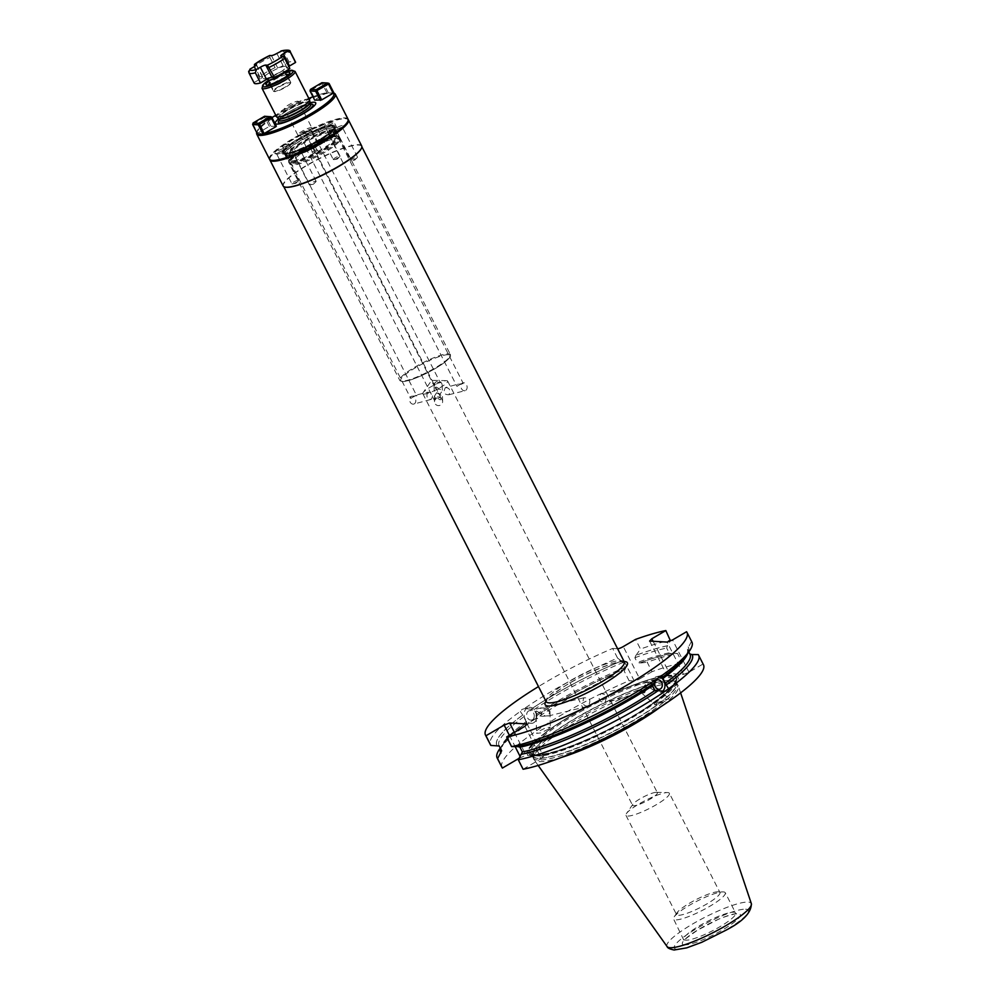 <?xml version="1.0" encoding="UTF-8"?>
<svg xmlns="http://www.w3.org/2000/svg" width="1000" height="1000" viewBox="0 0 1000 1000"><rect width="100%" height="100%" fill="white"/><g stroke="black" fill="none" stroke-linecap="round" stroke-linejoin="round"><path stroke-width="0.75" stroke-dasharray="5 3.75" d="M276.337 126.175L269.337 126.388L257.85 133.1L257.638 134.35M334.062 93.275L326.938 92.737A42.912 7.887 -27 0 0 312.975 96.762M308.812 98.375A42.912 7.887 -27 0 0 275.75 115.225M271.988 117.65A42.912 7.887 -27 0 0 257.288 130.963A42.912 7.887 -27 0 0 257.762 133.188M326.938 92.737L322.062 83.688L310.575 90.4L315.238 99.537L326.712 92.825M310.262 102.75A22.65 4.162 -27 0 0 278.438 118.975M309.45 99.65A18.55 3.413 -27 0 0 308.225 99.125A18.55 3.413 -27 0 0 288.875 106.35A18.55 3.413 -27 0 0 276.388 116.487M285.375 72.825A13.338 2.45 -27 0 0 268.85 81.25M286.288 74.6A11.013 2.025 -27 0 0 269.75 83.025M268.738 84.85A11.013 2.025 -27 0 0 268.85 84.95A11.013 2.025 -27 0 0 269.425 85.1A11.013 2.025 153 0 0 269.525 85.1L267.038 85.05M288.35 74.85A11.013 2.025 153 0 1 288.375 75.013A11.013 2.025 153 0 1 288.1 75.638A11.013 2.025 153 0 1 279.438 81.587A11.013 2.025 153 0 1 269.525 85.1M290.525 83.287A9.275 1.713 153 0 1 283.525 88.413A9.275 1.713 153 0 1 274.613 91.625A9.275 1.713 153 0 1 274.288 91.562A9.275 1.713 153 0 1 274 91.363A9.275 1.713 153 0 1 280.238 86.287A9.275 1.713 153 0 1 289.913 82.675A9.275 1.713 153 0 1 290.525 82.938A9.275 1.713 153 0 1 290.525 83.287L290.738 82.688A9.738 1.787 153 0 0 290.738 82.312A9.738 1.787 153 0 0 290.087 82.037A9.738 1.787 -27 0 0 279.925 85.838A9.738 1.787 -27 0 0 273.375 91.163L270.812 86.15A9.738 1.787 -27 0 1 277.375 80.812A9.738 1.787 -27 0 1 287.525 77.025A9.738 1.787 153 0 1 288.175 77.3A9.738 1.787 153 0 1 288.212 77.5A9.738 1.787 153 0 1 281.163 82.875A9.738 1.787 153 0 1 271.462 86.425A9.738 1.787 -27 0 1 270.963 86.287L268.85 84.95M273.375 91.163A9.738 1.787 -27 0 0 273.675 91.388A9.738 1.787 -27 0 0 274.025 91.438A9.738 1.787 153 0 0 283.375 88.075A9.738 1.787 153 0 0 290.738 82.688M254.137 83.05A23.2 4.263 153 0 1 254.05 82.587L260.113 79.05A4.638 0.85 -27 0 0 262.625 76.85A4.638 0.85 -27 0 0 262.325 76.712L259.775 76.575A23.2 4.263 -27 0 1 275.075 67.625L277.625 67.775A4.638 0.85 -27 0 0 283.062 65.625L289.113 62.088A23.2 4.263 153 0 1 295.475 61.988M289.85 68.463L287.3 68.325A4.638 0.85 -27 0 1 286.988 68.188L280.775 56M288.812 66.425A4.638 0.85 -27 0 0 286.988 68.188M248.65 71.213L254.05 82.587M269.75 55.487L269.9 57.462A23.2 4.263 -27 0 0 254.6 66.413L259.775 76.575M269.9 57.462L275.075 67.625M282.087 50.775L283.938 51.925L289.113 62.088M270.688 125.85L266.038 116.713L271.675 117.025M257.288 130.963L256.762 132.463A44.075 8.113 -27 0 1 290.05 108.125A44.075 8.113 -27 0 1 332.375 92.912A44.075 8.113 153 0 1 333.913 93.162A44.075 8.113 153 0 1 334.012 93.188M348.025 119.138A44.075 8.113 153 0 0 345.1 117.9A44.075 8.113 -27 0 0 299.15 135.05A44.075 8.113 -27 0 0 269.488 159.15M347.812 121.45A43.6 8.025 -27 0 0 346.45 118.775A43.6 8.025 -27 0 0 344.925 118.525A43.6 8.025 -27 0 0 303.05 133.575A43.6 8.025 -27 0 0 270.113 157.662A43.6 8.025 -27 0 0 271.475 160.338M270.113 157.662L269.913 158.262A44.075 8.113 -27 0 1 303.2 133.925A44.075 8.113 -27 0 1 345.513 118.713A44.075 8.113 153 0 1 347.05 118.95A44.075 8.113 153 0 1 348.175 119.575M269.913 158.262A44.075 8.113 -27 0 0 269.762 159.525M361.688 145.95A44.075 8.113 153 0 0 358.762 144.713A44.075 8.113 -27 0 0 312.812 161.863A44.075 8.113 -27 0 0 283.15 185.975M283.738 186.6L283.463 186.062A43.837 8.062 -27 0 1 312.962 162.087A43.837 8.062 -27 0 1 358.675 145.025A43.837 8.062 153 0 1 361.587 146.263A43.837 8.062 153 0 1 361.625 147.812M283.463 186.062A43.837 8.062 -27 0 0 284.688 187.013M499.525 749.163A113.075 20.8 153 0 1 527.2 724.463L530.975 721.825A113.075 20.8 153 0 1 624.3 671.275L625.35 668.637A107.562 19.788 -27 0 0 535.612 716.388L536.5 714.338L534.1 709.538L524.45 708.487A113.075 20.8 -27 0 1 617.575 658.088L612.65 648.438A113.075 20.8 -27 0 0 538.488 686.575M612.65 648.438L617.6 648.713M523.112 769.25L541.337 758.587L524.888 726.287M517.725 746.625L518.9 746.388M541.337 758.587L543.55 756.263L527.1 723.962M649.613 641.087L666.075 673.388L683.562 674.388L689 672.237L703.012 664.038A113.075 20.8 153 0 1 703.45 664.725M666.075 673.388L668.288 671.05L682.3 662.862L677.475 653.413A113.075 20.8 153 0 0 647.2 662.237L652.025 671.688A113.075 20.8 153 0 1 682.3 662.862M652.025 671.688L639.725 678.888L623.275 646.587M501.962 767.387A113.075 20.8 153 0 1 629.113 680.738L634.288 681.025A4.638 0.85 -27 0 0 639.725 678.888M519.237 758.213L526.062 755.263L528.15 755.387A84.537 15.55 -27 0 1 543.875 733.838A84.537 15.55 -27 0 1 651.675 678.913A84.537 15.55 -27 0 1 654.1 703.725A84.537 15.55 -27 0 1 541.45 756.137L528.15 755.387M543.55 756.263L541.45 756.137M656.825 703.037L668.8 698.525L667.175 700.55L655.2 705.075L656.825 703.037M548.587 729.062L540.9 732.887L536.512 733.363L538.237 731.55L545.925 727.725L550.312 727.25L548.587 729.062M667.45 645.763L667.362 645.825A107.45 19.762 -27 0 0 635.925 655.337L636.038 655.263A107.562 19.788 153 0 1 667.45 645.763L670.763 640.212A113.075 20.8 -27 0 0 640.487 649.05L635.562 639.4M691.912 642.075A113.075 20.8 -27 0 0 691.475 641.4L686.562 631.737M703.012 664.038L698.2 654.587M500.575 748.7A107.562 19.788 -27 0 1 502.9 744.3A107.562 19.788 -27 0 1 526.663 722.663L527.2 724.463L532.375 723.238A8.113 6.325 76.5 0 1 524.675 717.987A8.113 6.325 76.5 0 1 526.862 708.238A8.113 6.325 -103.5 0 1 528.587 707.45L522.062 709.388L520.3 711.413A113.075 20.8 -27 0 0 490.425 744.737M629.113 680.738L624.3 671.275M653.112 641.287L668.288 671.05M667.362 645.825L666.688 648.062L669.125 652.837L670.763 653.625C662.138 655.4 651.688 658.575 639.4 663.138L647.2 662.237M677.475 653.413L671.237 653.438A107.45 19.762 153 0 0 639.8 662.95L637.312 662.562A105.825 19.462 153 0 1 669.125 652.837M683.562 674.388L667.1 642.087M689 672.237L672.55 639.938M691.475 641.4L687.412 649.237L689.837 654.013M671.338 653.388A107.562 19.788 -27 0 0 639.925 662.887M530.975 721.825L535.612 716.388M526.663 722.663L522.8 715.062A107.45 19.762 -27 0 0 497.1 745.387M625.35 668.637L625.525 668.612C592.775 682.438 562.888 698.325 535.887 716.275L535.675 716.375A107.45 19.762 153 0 1 625.4 668.637L622.987 662.487L621.512 661.025A107.45 19.762 -27 0 0 531.85 708.725M526.5 721.35A105.825 19.462 153 0 0 501.45 750.438L501.438 747.9L503.537 743.85C507.413 738.263 515.212 731.162 526.925 722.562L526.725 722.638A107.45 19.762 153 0 0 500.625 748.812M635.925 655.337L634.875 657.788L637.312 662.562M688.175 646.95A107.562 19.788 153 0 1 686.162 655.713M497 745.45A107.562 19.788 153 0 1 522.737 715.075L522.8 715.062M531.775 708.737A107.562 19.788 153 0 1 621.462 661.012L621.512 661.025M636.038 655.263L640.487 649.05M520.3 711.413L522.737 715.075M617.575 658.088L621.462 661.012M665.212 691.3L660.425 692.45A8.113 6.325 76.5 0 1 652.725 687.2A8.113 6.325 76.5 0 1 654.9 677.45A8.113 6.325 -103.5 0 1 656.625 676.675A8.113 6.325 -103.5 0 1 659.175 676.712M662.212 691.625A8.113 6.325 -103.5 0 1 662.15 691.675A8.113 6.325 76.5 0 1 660.425 692.45M644.975 692.525L641.975 692.763L641.575 689.112L645.462 684.737L654.1 690.55L655.312 690.05C658.288 689.225 651.562 682.288 649.15 682.15C648.188 682.113 647.35 684.562 646.65 689.488L643.975 692.987L605.112 702.113C607.188 696.612 605.763 693.812 600.837 693.725C597.65 699.5 599.075 702.3 605.112 702.113M657.412 679.9L600.837 693.725M423.762 394.087A13.913 2.562 -27 0 0 438.275 388.675A13.913 2.562 -27 0 0 447.638 381.062A13.913 2.562 -27 0 0 446.712 380.662A13.913 2.562 -27 0 0 446.587 380.662A13.913 2.562 -27 0 0 434.075 385.1A13.913 2.562 -27 0 0 423.137 392.612A13.913 2.562 -27 0 0 422.837 393.7A13.913 2.562 -27 0 0 423.762 394.087M656.462 792.325A13.913 2.562 153 0 1 657.387 792.725A13.913 2.562 153 0 1 648.025 800.337A13.913 2.562 153 0 1 633.513 805.75A13.913 2.562 153 0 1 632.587 805.362A13.913 2.562 153 0 1 632.888 804.275A13.913 2.562 153 0 1 643.825 796.762A13.913 2.562 153 0 1 656.338 792.325A13.913 2.562 153 0 1 656.462 792.325M436.613 392.738L442.475 396.087L440.238 399.85L434.363 396.312L436.613 392.738M445.387 387.6C449.475 387.713 450.688 390.075 449.012 394.712C444.1 394.825 442.887 392.463 445.387 387.6L458.3 384.062M449.012 394.712L465.025 390.7A4.062 3.062 75.4 0 0 465.812 390.325A4.062 3.062 -104.6 0 0 466.788 385.45A4.062 3.062 -104.6 0 0 462.975 382.85L335.138 131.95A3.475 0.637 153 0 1 333.25 133.6A3.475 0.637 153 0 1 328.938 135.113A3.475 0.637 153 0 1 330.825 133.463A3.475 0.637 153 0 1 335.138 131.95M461.825 383.312C464.387 383.562 463.275 383.8 458.5 384.025L457.388 384.475L456.95 386.35L462.488 382.975M458.5 384.025L457.388 384.475M465.025 390.7A4.062 3.062 75.4 0 1 461.225 388.088A4.062 3.062 75.4 0 1 462.188 383.212A4.062 3.062 -104.6 0 1 462.975 382.85M309.975 132.275A3.475 0.637 153 0 1 305.663 133.787A3.475 0.637 153 0 1 307.55 132.137A3.475 0.637 153 0 1 311.863 130.625A3.475 0.637 153 0 1 309.975 132.275M287.1 145.65A3.475 0.637 153 0 1 282.787 147.162A3.475 0.637 153 0 1 284.675 145.512A3.475 0.637 153 0 1 288.988 144A3.475 0.637 153 0 1 287.1 145.65M310.375 146.975A3.475 0.637 153 0 1 306.062 148.488A3.475 0.637 153 0 1 307.962 146.838A3.475 0.637 153 0 1 312.262 145.325A3.475 0.637 153 0 1 310.375 146.975M435.225 382.7C433.25 386.425 433.625 386.625 436.35 383.275L440.3 382.688L436.312 381.863L434.1 385.85L305.663 133.787M434.062 385.412A4.062 3.975 178.4 0 1 436.312 381.75A4.062 3.975 -1.6 0 1 442.175 385.188A4.062 3.975 -1.6 0 1 439.938 388.85A4.062 3.975 178.4 0 1 434.062 385.412L434.212 390.863L440.075 394.2L442.325 390.637L436.45 387.1L434.212 390.863M588.175 706.188C583.25 706.1 581.825 703.3 583.9 697.8C589.938 697.613 591.362 700.413 588.175 706.188L547.275 716.237L549.888 712.75C547.062 708.675 543.787 707.212 540.075 708.375C545.288 707.837 540.237 717.613 537.975 718.25L537.15 718.675L536.175 716.587L536.4 710.962L545.212 716.025L548.312 715.775M583.9 697.8L529.362 710.688A4.787 3.738 -103.5 0 1 533.9 713.787A4.787 3.738 -103.5 0 1 532.612 719.538A4.787 3.738 76.5 0 1 531.6 720L537.15 718.675M427.675 392.238C426 396.863 427.212 399.237 431.3 399.338C433.8 394.487 432.587 392.125 427.675 392.238L416.337 395.025L288.988 144M413.713 404.1A4.062 3.062 75.4 0 0 414.5 403.725A4.062 3.062 -104.6 0 0 415.462 398.85A4.062 3.062 -104.6 0 0 411.662 396.25A4.062 3.062 -104.6 0 0 410.875 396.625A4.062 3.062 75.4 0 0 409.9 401.488A4.062 3.062 75.4 0 0 413.713 404.1L431.3 399.338M415.675 395.363C418.237 395.613 417.137 395.85 412.35 396.075L411.238 396.525L410.8 398.4L416.337 395.025M412.35 396.075L411.238 396.525M529.362 710.688A4.787 3.738 -103.5 0 0 528.337 711.15A4.787 3.738 76.5 0 0 527.05 716.9A4.787 3.738 76.5 0 0 531.6 720M549.888 712.75A6.963 4.162 -1.2 0 0 550 711.963A6.963 4.162 -1.2 0 0 540.075 708.375M545.212 716.025A6.963 4.162 178.8 0 1 536.087 712.25A6.963 4.162 178.8 0 1 536.4 710.962M532.375 723.238A8.113 6.325 76.5 0 0 534.1 722.463A8.113 6.325 -103.5 0 0 536.287 712.712A8.113 6.325 -103.5 0 0 528.587 707.45M669.375 793.263A24.35 4.475 -27 0 1 652.987 806.575A24.35 4.475 -27 0 1 627.6 816.062A24.35 4.475 153 0 1 625.975 815.375A24.35 4.475 153 0 1 626.487 813.487A24.35 4.475 153 0 1 645.65 800.325A24.35 4.475 153 0 1 667.55 792.562A24.35 4.475 153 0 1 667.763 792.575A24.35 4.475 -27 0 1 669.375 793.263L719.938 892.487A24.35 4.475 -27 0 0 718.312 891.787A24.35 4.475 153 0 0 718.1 891.787L723.088 891.888A28.988 5.337 153 0 1 723.337 891.9A28.988 5.337 -27 0 1 725.263 892.725L735.612 913.037A28.988 5.337 -27 0 0 733.688 912.212A28.988 5.337 153 0 0 703.462 923.5A28.988 5.337 153 0 0 683.95 939.362A28.988 5.337 153 0 0 685.875 940.175A28.988 5.337 -27 0 0 716.1 928.888A28.988 5.337 -27 0 0 735.612 913.037L736.363 914.013C737.425 912.85 722.2 917.212 717.25 919.887L697.763 930.05C687.138 937.438 682.588 941.025 684.137 940.825L673.6 919.05A28.988 5.337 153 0 1 674.212 916.8A28.988 5.337 153 0 1 697.013 901.137A28.988 5.337 153 0 1 723.088 891.888M625.975 815.375L676.538 914.6A24.35 4.475 153 0 0 678.15 915.288A24.35 4.475 -27 0 0 703.55 905.8A24.35 4.475 -27 0 0 719.938 892.487M676.538 914.6A24.35 4.475 153 0 1 677.05 912.7A24.35 4.475 153 0 1 696.2 899.55A24.35 4.475 153 0 1 718.1 891.787M725.263 892.725A28.988 5.337 -27 0 1 705.75 908.575A28.988 5.337 -27 0 1 675.525 919.862A28.988 5.337 153 0 1 673.6 919.05M561.112 757.537A81 14.9 153 0 1 539.212 761.625A81 14.9 153 0 1 534.05 759.675A81 14.9 153 0 1 533.837 759.325A81 14.9 153 0 1 588.35 715.025A81 14.9 153 0 1 672.825 683.487A81 14.9 153 0 1 678.2 685.775A81 14.9 153 0 1 678.35 686.15A81 14.9 153 0 1 660.725 706.787M533.013 757.7A81 14.9 153 0 0 538.387 760A81 14.9 -27 0 0 622.863 728.462A81 14.9 -27 0 0 677.362 684.15A81 14.9 -27 0 0 676.938 683.538A81 14.9 -27 0 0 671.988 681.862A81 14.9 153 0 0 589.288 712.438A81 14.9 153 0 0 532.762 756.988A81 14.9 153 0 0 533.013 757.7L533.837 759.325M514.412 732.412L526.062 755.263M509.387 735.35L515.125 746.612M520.2 756.6L520.625 757.412M435.625 397.4C433.65 401.138 434.025 401.325 436.75 397.975L440.7 397.4L436.712 396.562L434.5 400.55L306.062 148.488M434.513 401.763A4.062 3.975 178.4 0 1 436.75 398.1A4.062 3.975 -1.6 0 1 442.625 401.538A4.062 3.975 -1.6 0 1 440.375 405.2A4.062 3.975 178.4 0 1 434.513 401.763L434.363 396.312M646.65 689.488A6.963 2.062 131.6 0 0 650.375 682.2A6.963 2.062 131.6 0 0 649.15 682.15M641.975 692.763A6.963 2.062 -48.4 0 1 641.15 692.613A6.963 2.062 -48.4 0 1 641.012 691.15A6.963 2.062 -48.4 0 1 645.462 684.737M328.413 92.963L323.413 83.15L329.062 83.475M323.413 83.15L322.062 83.688M252.662 123.737L257.85 133.1M269.337 126.388L264.675 117.25L266.038 116.713M253.2 123.95L264.675 117.25M333.263 159.575A3.825 0.7 -27 0 1 337.962 156.475A3.825 0.7 153 0 1 340.075 156.1A3.825 0.7 153 0 1 339.762 156.662A3.825 0.7 153 0 1 335.375 159.188A3.825 0.7 -27 0 1 333.913 159.65A3.825 0.7 -27 0 1 333.263 159.575L318.15 129.913A3.825 0.7 -27 0 0 318.263 130A3.825 0.7 -27 0 0 320.262 129.537A3.825 0.7 153 0 0 324.963 126.587L325.588 124.787A5.213 0.963 -27 0 0 322.7 125.1A5.213 0.963 -27 0 0 317.812 127.688A5.213 0.963 -27 0 0 316.45 129.438A5.213 0.963 -27 0 0 318.663 129A30.312 5.575 153 0 1 319.713 128.588A5.213 0.963 -27 0 0 325.588 124.787M333.913 159.65L337.3 159.05L339.762 156.662M340.075 156.1L324.963 126.438A3.825 0.7 153 0 0 322.85 126.812A3.825 0.7 -27 0 0 318.15 129.913M319.175 128.812A5.213 0.963 -27 0 0 319.713 128.588A30.312 5.575 153 0 1 330.838 125.2A30.312 5.575 153 0 1 333.963 124.938A30.312 5.575 153 0 1 334.3 129.412A30.312 5.575 153 0 1 333.875 129.863A5.213 0.963 -27 0 0 333.9 130.438A5.213 0.963 -27 0 0 338.137 129.137A5.213 0.963 -27 0 0 342.7 126.237A5.213 0.963 -27 0 0 343.025 125.787A5.213 0.963 -27 0 0 339.762 126.25A5.213 0.963 -27 0 0 334.3 129.412A5.213 0.963 -27 0 0 334.05 129.65A5.213 0.963 -27 0 0 333.875 129.863A30.312 5.575 153 0 1 299.262 150.113A30.312 5.575 153 0 1 298.212 150.525A5.213 0.963 -27 0 0 293.663 153.025A5.213 0.963 -27 0 0 292.512 154.637A5.213 0.963 -27 0 0 295.238 154A5.213 0.963 -27 0 0 301.637 149.987A5.213 0.963 -27 0 0 299.262 150.113A5.213 0.963 -27 0 0 298.75 150.3A5.213 0.963 -27 0 0 298.212 150.525A30.312 5.575 153 0 1 283.962 154.175A30.312 5.575 153 0 1 283.625 149.688A30.312 5.575 153 0 1 284.062 149.238A5.213 0.963 -27 0 0 284.2 148.988A5.213 0.963 -27 0 0 280.663 149.575A5.213 0.963 -27 0 0 275.225 152.863A5.213 0.963 -27 0 0 275.062 153.65A5.213 0.963 -27 0 0 279.025 152.487A5.213 0.963 -27 0 0 283.625 149.688A5.213 0.963 -27 0 0 283.875 149.45A5.213 0.963 -27 0 0 284.062 149.238A30.312 5.575 153 0 1 284.488 148.812A30.312 5.575 153 0 1 318.663 129A5.213 0.963 -27 0 0 319.175 128.812M333.062 125.463A29.225 5.375 -27 0 0 301.225 137.587A29.225 5.375 -27 0 0 283.337 153.262A29.225 5.375 -27 0 0 284.862 153.65A29.225 5.375 -27 0 0 313.962 143.012A29.225 5.375 -27 0 0 335.112 126.888A29.225 5.375 -27 0 0 333.062 125.463M286.6 155.338A28.413 5.225 -27 0 0 316.225 144.275A28.413 5.225 -27 0 0 335.337 128.737A28.413 5.225 -27 0 0 333.462 127.938A28.413 5.225 -27 0 0 303.825 139A28.413 5.225 -27 0 0 284.713 154.537A28.413 5.225 -27 0 0 286.6 155.338M286.575 155.287A28.413 5.225 -27 0 0 316.2 144.225A28.413 5.225 -27 0 0 335.312 128.688A28.413 5.225 -27 0 0 335.163 128.475A28.413 5.225 -27 0 0 333.425 127.888A28.413 5.225 -27 0 0 304.425 138.613A28.413 5.225 -27 0 0 284.6 154.238A28.413 5.225 -27 0 0 284.688 154.488A28.413 5.225 -27 0 0 286.575 155.287M301.025 151.788A3.825 0.7 -27 0 1 296.325 154.725A3.825 0.7 153 0 1 294.325 155.2A3.825 0.7 153 0 1 294.2 155.113A3.825 0.7 153 0 1 298.9 152.012A3.825 0.7 -27 0 1 301.025 151.637A3.825 0.7 -27 0 1 301.025 151.788L301.637 149.987M313.337 184.25L309.962 184.838A3.825 0.7 153 0 0 311.438 184.387A3.825 0.7 -27 0 0 315.812 181.863A3.825 0.7 -27 0 0 316.137 181.287A3.825 0.7 -27 0 0 314.012 181.675A3.825 0.7 153 0 0 309.312 184.762L294.2 155.113M309.962 184.838A3.825 0.7 153 0 1 309.312 184.762M313.35 184.237L315.812 181.863M342.413 127.575A3.825 0.7 -27 0 1 342.175 127.912A3.825 0.7 153 0 1 338.825 130.037A3.825 0.7 153 0 1 335.712 130.988A3.825 0.7 153 0 1 335.588 130.9A3.825 0.7 153 0 1 335.825 130.425A3.825 0.7 -27 0 1 339.5 128.15A3.825 0.7 -27 0 1 342.413 127.425A3.825 0.7 -27 0 1 342.413 127.575L343.025 125.787M357.2 157.662A3.825 0.7 153 0 1 351.35 160.637L354.725 160.05L357.2 157.662A3.825 0.7 153 0 0 357.287 157.575A3.825 0.7 -27 0 0 357.525 157.088A3.825 0.7 -27 0 0 354.613 157.8A3.825 0.7 -27 0 0 350.938 160.075A3.825 0.7 153 0 0 350.7 160.562L335.588 130.9M351.35 160.637A3.825 0.7 153 0 1 350.7 160.562M291.875 183.775A3.825 0.7 -27 0 0 292.525 183.85A3.825 0.7 -27 0 0 298.375 180.863A3.825 0.7 -27 0 0 298.45 180.787A3.825 0.7 153 0 0 298.688 180.3A3.825 0.7 153 0 0 295.788 181.012A3.825 0.7 153 0 0 292.113 183.287A3.825 0.7 -27 0 0 291.875 183.775L276.762 154.113A3.825 0.7 -27 0 1 277 153.625A3.825 0.7 153 0 1 280.675 151.35A3.825 0.7 153 0 1 283.575 150.638A3.825 0.7 153 0 1 283.575 150.787A3.825 0.7 153 0 1 283.337 151.125A3.825 0.7 -27 0 1 279.988 153.25A3.825 0.7 -27 0 1 276.875 154.2L275.062 153.65M295.912 183.25L298.375 180.863M300.387 134.887A5.8 1.062 -27 0 0 300.988 134.838A5.8 1.062 -27 0 0 309.85 130.325A5.8 1.062 -27 0 0 310.325 129.462A5.8 1.062 -27 0 0 309.95 129.3A5.8 1.062 -27 0 0 303.9 131.55A5.8 1.062 -27 0 0 300 134.725A5.8 1.062 -27 0 0 300.387 134.887M307.375 149.2A5.8 1.062 -27 0 1 311.275 146.037A5.8 1.062 -27 0 1 317.325 143.775A5.8 1.062 153 0 1 317.712 143.938A5.8 1.062 153 0 1 317.225 144.8A5.8 1.062 153 0 1 308.363 149.325A5.8 1.062 153 0 1 307.762 149.375A5.8 1.062 -27 0 1 307.375 149.2L300 134.725M311.85 127.85A7.887 1.45 153 0 0 311.325 127.625A7.887 1.45 -27 0 0 303.1 130.7A7.887 1.45 -27 0 0 297.8 135.013A7.887 1.45 -27 0 0 298.325 135.238A7.887 1.45 153 0 0 299.137 135.162A7.887 1.45 153 0 0 311.188 129.025A7.887 1.45 153 0 0 311.85 127.85L298.4 101.438A7.887 1.45 -27 0 0 297.875 101.213A7.887 1.45 -27 0 0 289.65 104.288A7.887 1.45 -27 0 0 284.337 108.6A7.887 1.45 -27 0 0 284.862 108.825A7.887 1.45 -27 0 0 293.087 105.75A7.887 1.45 -27 0 0 298.4 101.438M315.025 146.562L311.038 148.737L315.025 146.562M316.688 149.637L312.587 151.775L316.575 149.613L317.8 150.338L312.712 153.188L317.8 150.338M290.85 164.75A27.738 5.1 -27 0 1 307.825 149.875A27.738 5.1 -27 0 1 338.05 138.363A27.738 5.1 153 0 1 340 139.713A27.738 5.1 153 0 1 319.913 155.025A27.738 5.1 153 0 1 292.3 165.125A27.738 5.1 -27 0 1 290.85 164.75L289.75 164.05A28.413 5.225 -27 0 0 291.225 164.425A28.413 5.225 -27 0 0 319.513 154.088A28.413 5.225 -27 0 0 340.087 138.4A28.413 5.225 -27 0 0 339.975 137.825A28.413 5.225 -27 0 0 338.088 137.025A28.413 5.225 -27 0 0 308.463 148.088A28.413 5.225 -27 0 0 289.337 163.625A28.413 5.225 -27 0 0 289.75 164.05M334.15 129.3A28.413 5.225 -27 0 0 304.525 140.363A28.413 5.225 -27 0 0 285.413 155.912A28.413 5.225 -27 0 0 287.288 156.713A28.413 5.225 -27 0 0 316.925 145.65A28.413 5.225 -27 0 0 336.037 130.113A28.413 5.225 -27 0 0 334.15 129.3M337.575 136.012A28.413 5.225 -27 0 0 307.95 147.075A28.413 5.225 -27 0 0 288.825 162.613A28.413 5.225 -27 0 0 290.712 163.412A28.413 5.225 -27 0 0 320.337 152.35A28.413 5.225 -27 0 0 339.462 136.812A28.413 5.225 -27 0 0 337.575 136.012M331.8 134.4L335.387 133.775L338 131.237A4.062 0.75 -27 0 1 332.287 134.288A4.062 0.75 153 0 1 331.8 134.4A4.062 0.75 153 0 1 331.112 134.325A4.062 0.75 153 0 1 333.1 132.525A4.062 0.75 153 0 1 337.163 130.675A4.062 0.75 -27 0 1 338.338 130.638L333.888 121.9A4.062 0.75 -27 0 0 332.713 121.938A4.062 0.75 -27 0 0 328.65 123.8A4.062 0.75 -27 0 0 326.662 125.588A4.062 0.75 -27 0 0 327.837 125.55A4.062 0.75 -27 0 0 331.9 123.7A4.062 0.75 -27 0 0 333.888 121.9M310.988 104.175A19.45 3.575 -27 0 0 294.088 110.35A19.45 3.575 -27 0 0 279.15 120.388M279.188 120.438A17.862 3.287 -27 0 1 291.2 110.675A17.862 3.287 -27 0 1 309.825 103.725A17.862 3.287 153 0 1 311.012 104.225M310.025 102.312A17.862 3.287 153 0 0 308.888 101.888A17.862 3.287 -27 0 0 290.5 108.725A17.862 3.287 -27 0 0 278.212 118.525M278.137 118.45A17.913 3.3 -27 0 1 289.713 108.737A17.913 3.3 -27 0 1 308.775 101.55A17.913 3.3 153 0 1 310.012 102.212M295.062 71.413A18.55 3.413 153 0 0 293.837 70.888A18.55 3.413 -27 0 0 274.488 78.112A18.55 3.413 -27 0 0 262 88.25M284.975 72.038A17.163 3.162 -27 0 0 268.438 80.463L284.962 72M268.2 79.987A9.275 1.713 -27 0 1 274.438 74.912A9.275 1.713 -27 0 1 284.113 71.3A9.275 1.713 153 0 1 284.738 71.562A9.275 1.713 153 0 1 284.75 71.85M285.525 66.25A12.988 2.387 -27 0 0 270.3 72.263A12.988 2.387 -27 0 0 264.1 78.787A12.988 2.387 153 0 0 279.325 72.775A12.988 2.387 153 0 0 285.525 66.25M253.9 66.862L260.113 79.05M256.35 64.987L262.325 76.712M283.938 51.925A23.2 4.263 153 0 1 290.3 51.837M271.413 55.587L277.625 67.775M276.85 53.438L283.062 65.625M281.087 56.137L287.3 68.325M624.275 661.825A43.837 8.062 -27 0 0 621.362 660.588A43.837 8.062 -27 0 0 575.65 677.65A43.837 8.062 -27 0 0 546.15 701.625M624.1 661.488A46.163 8.488 -27 0 0 582.4 676.188A46.163 8.488 -27 0 0 545.988 701.287M536.5 714.338A105.825 19.462 153 0 1 625.413 667.262M634.875 657.788A105.825 19.462 153 0 1 666.688 648.062M687.412 649.237A105.825 19.462 153 0 1 687.6 649.575A105.825 19.462 153 0 1 687.6 653.65M499.1 745.8A105.825 19.462 153 0 1 499.025 745.662A105.825 19.462 153 0 1 524.038 716.587M534.1 709.538A105.825 19.462 153 0 1 622.987 662.487M662.375 677.337A107.45 19.762 -27 0 0 688.075 647M517.812 746.575A107.45 19.762 -27 0 0 653.337 683.675M634.288 681.025L617.837 648.725M684.55 944.9A32.475 5.975 153 0 1 700.05 928.6A32.475 5.975 153 0 1 738.112 913.587A32.475 5.975 153 0 1 722.625 929.887A32.475 5.975 153 0 1 684.55 944.9M745.612 909.2A41.562 7.65 153 0 1 725.775 930.062A41.562 7.65 153 0 1 677.062 949.287A41.562 7.65 153 0 1 696.888 928.425A41.562 7.65 153 0 1 745.612 909.2M667.1 946.575A47.3 8.7 153 0 1 698.238 920.812A47.3 8.7 153 0 1 748.125 902.087A47.3 8.7 153 0 1 751.35 903.65M532.762 756.988L532.6 755.875A80.538 14.812 153 0 0 537.95 758.15A80.538 14.812 -27 0 0 621.925 726.787A80.538 14.812 -27 0 0 676.125 682.738L675.837 682.325A80.575 14.825 -27 0 1 623.787 726.05A80.575 14.825 -27 0 1 538.025 758.375A80.575 14.825 153 0 1 532.438 755.387A80.575 14.825 153 0 1 588.663 711.075A80.575 14.825 153 0 1 670.913 680.662A80.575 14.825 -27 0 1 675.837 682.325L676.938 683.538M676.125 682.738A80.538 14.812 -27 0 0 670.788 680.462A80.538 14.812 153 0 0 586.8 711.825A80.538 14.812 153 0 0 532.6 755.875L531.15 753.025A80.538 14.812 153 0 1 585.35 708.975A80.538 14.812 153 0 1 669.338 677.613A80.538 14.812 -27 0 1 674.675 679.9L676.125 682.738M536.5 755.3A80.538 14.812 153 0 1 531.15 753.025L535.788 754.825C550.812 754.538 575.688 745.738 610.438 728.4C652.188 708.363 681.375 680.675 674.675 679.9A80.538 14.812 -27 0 1 620.475 723.95A80.538 14.812 -27 0 1 536.5 755.3M535.312 754.938A81.475 14.988 -27 0 0 630.812 717.262A81.475 14.988 -27 0 0 669.688 676.363A81.475 14.988 153 0 0 574.188 714.038A81.475 14.988 153 0 0 535.312 754.938M532 755.212A82.675 15.213 153 0 1 613.913 693.288A82.675 15.213 153 0 1 662.8 696.062A82.675 15.213 153 0 1 537.2 755.5M531.213 755.188A82.925 15.25 153 0 1 544.8 733.125A82.925 15.25 153 0 1 650.55 679.237A82.925 15.25 153 0 1 649.862 705.7A82.925 15.25 153 0 1 538.013 755.575M335.312 128.688L335.337 128.713A28.45 5.238 153 0 1 315.475 144.35A28.45 5.238 153 0 1 286.425 155.1A28.45 5.238 -27 0 1 284.688 154.512L284.688 154.488A28.45 5.238 -27 0 1 303.075 139.075A28.45 5.238 -27 0 1 333.35 127.65A28.45 5.238 153 0 1 335.337 128.713L335.075 127.475A28.9 5.312 153 0 0 333.05 126.112A28.9 5.312 -27 0 0 301.562 138.112A28.9 5.312 -27 0 0 283.875 153.6A28.9 5.312 -27 0 0 285.387 153.988A28.9 5.312 153 0 0 314.15 143.475A28.9 5.312 153 0 0 335.075 127.513A28.788 5.3 153 0 1 314.988 143.312A28.788 5.3 153 0 1 285.6 154.175A28.788 5.3 -27 0 1 283.85 153.575L283.85 153.575A28.788 5.3 -27 0 1 302.438 137.963A28.788 5.3 -27 0 1 333.075 126.412A28.788 5.3 153 0 1 335.075 127.475L335.112 126.888M284.6 154.238L284.262 152.625L285.413 152.963C289 154.825 321.912 140.312 331.062 131.2C336.925 124.663 332.887 128.3 334.062 127.25A27.975 5.15 -27 0 1 315.988 142.438A27.975 5.15 -27 0 1 286.2 153.663A27.975 5.15 153 0 1 284.262 152.625A27.975 5.15 153 0 1 303.788 137.238A27.975 5.15 153 0 1 332.35 126.675A27.975 5.15 -27 0 1 334.062 127.25L335.163 128.475M284.488 148.812L285.212 148.112C292.762 140.387 319.163 126.938 329.85 125.363A29.2 5.375 153 0 0 285.212 148.112A29.2 5.375 153 0 0 284.713 153.275A29.2 5.375 -27 0 0 318.925 139.775A29.2 5.375 -27 0 0 332.863 125.113A29.2 5.375 153 0 0 329.85 125.363L330.838 125.2M339.975 137.825L450.412 354.575C449.875 355.975 453.675 355.138 442.912 363.6C431.213 372.137 408.475 382.262 402.2 381.538L399.775 380.375A28.413 5.225 -27 0 1 418.9 364.837A28.413 5.225 -27 0 1 448.525 353.775A28.413 5.225 153 0 1 450.412 354.575A28.413 5.225 153 0 1 431.287 370.112A28.413 5.225 153 0 1 401.662 381.175A28.413 5.225 -27 0 1 399.775 380.375L289.337 163.625M448.263 354.712A27.713 5.1 -27 0 0 415.775 367.537A27.713 5.1 -27 0 0 402.55 381.45A27.713 5.1 153 0 0 435.037 368.625A27.713 5.1 153 0 0 448.263 354.712M336.688 135.738A27.713 5.1 153 0 1 323.462 149.65A27.713 5.1 153 0 1 290.975 162.463A27.713 5.1 -27 0 1 304.2 148.55A27.713 5.1 -27 0 1 336.688 135.738M334.963 136.738A25.625 4.713 -27 0 0 304.925 148.6A25.625 4.713 -27 0 0 292.7 161.462A25.625 4.713 153 0 0 322.738 149.613A25.625 4.713 153 0 0 334.963 136.738M334.075 136.463A24.938 4.588 -27 0 0 308.087 146.175A24.938 4.588 -27 0 0 291.3 159.812A24.938 4.588 -27 0 0 292.962 160.512A24.938 4.588 153 0 0 318.962 150.812A24.938 4.588 153 0 0 335.737 137.175L334.613 136.825C322.575 138.475 315.675 143.038 305.25 148.412C293.663 156.325 289.012 160.125 291.3 159.812L289.125 155.55A24.938 4.588 -27 0 0 290.788 156.25A24.938 4.588 153 0 0 316.788 146.537A24.938 4.588 153 0 0 333.562 132.912C335.85 132.6 331.2 136.4 319.613 144.3C309.188 149.688 302.288 154.25 290.25 155.887L289.125 155.55A24.938 4.588 -27 0 1 305.912 141.912A24.938 4.588 -27 0 1 331.912 132.2A24.938 4.588 153 0 1 333.562 132.912L335.737 137.175A24.938 4.588 153 0 0 334.075 136.463M332.175 131.263A25.625 4.713 -27 0 0 302.125 143.112A25.625 4.713 -27 0 0 289.9 155.975A25.625 4.713 153 0 0 319.938 144.125A25.625 4.713 153 0 0 332.175 131.263M333.888 130.25A27.713 5.1 -27 0 0 301.4 143.062A27.713 5.1 -27 0 0 288.175 156.988A27.713 5.1 153 0 0 320.675 144.162A27.713 5.1 153 0 0 333.888 130.25M279.25 120.8C279.95 118.975 284.825 115.55 293.888 110.538L303.438 106.287L311.262 104.5M288.1 75.638L289.513 73.6M288.212 77.5L288.375 75.013M290.738 82.312L288.175 77.3M267.375 78.95L265.963 78.325C265.9 79.325 281.675 72.575 284.713 68.763L284.85 71.787M286.975 75.975L290.525 82.938M270.45 84.4L274 91.363M262.625 76.85L256.413 64.662M332.788 92.812L333.913 93.162M624.438 662.038L623.15 661.775C616.688 661.425 602.9 666.35 581.775 676.55C559.575 687 543.112 702.8 546.225 701.888M502.9 744.3L500.262 748.088M662.175 677.425C673.875 668.825 681.663 661.737 685.525 656.15L687.613 652.113L687.6 649.575L688.8 651.925M653.112 683.775C614.263 710.413 549.338 740.525 518.3 746.388M661.413 675.525L656.625 676.675M659.65 689.225L654.1 690.55M447.638 381.062L657.387 792.725M311.863 130.625L440.3 382.688M442.175 385.188L442.325 390.637M422.837 393.7L632.587 805.362M282.787 147.162L410.8 398.4M550 711.963L550.312 727.25M536.087 712.25L536.125 714.188M536.175 716.587L536.512 733.363M446.587 380.662L431.65 380.337L423.137 392.612M632.888 804.275L626.487 813.487M656.338 792.325L667.55 792.562M677.05 912.7L674.212 916.8M538.162 765.45L534.05 759.675M680.612 692.875L678.35 686.15M677.362 684.15L678.2 685.775M651.675 678.913L650.55 679.237C620.475 687.725 569.35 713.787 544.8 733.125L543.875 733.838M312.262 145.325L440.7 397.4M442.625 401.538L442.475 396.087M328.938 135.113L456.95 386.35M650.375 682.2L668.8 698.525M641.15 692.613L655.2 705.075M641.575 689.112L641.012 691.15M318.263 130L316.45 129.438M284.688 154.512L283.337 153.262M294.325 155.2L292.512 154.637M316.137 181.287L301.025 151.637M335.712 130.988L333.9 130.438M357.525 157.088L342.413 127.425M283.575 150.787L284.2 148.988M298.688 180.3L283.575 150.638M295.9 183.263L292.525 183.85M317.712 143.938L310.325 129.462M309.85 130.325L311.188 129.025M300.988 134.838L299.137 135.162M297.8 135.013L284.337 108.6M312.5 153.038L311.038 148.737M316.725 149.675L315.175 146.625M340 139.713L340.087 138.4M314.975 146.975L317.225 144.8M311.438 148.775L308.363 149.325M285.413 155.912L287.825 157.075C294.1 157.8 316.837 147.675 328.537 139.137C339.3 130.675 335.5 131.512 336.037 130.113L339.462 136.812L337.038 135.65C330.763 134.925 308.025 145.05 296.325 153.575C285.562 162.05 289.363 161.2 288.825 162.613L285.413 155.912M331.112 134.325L326.662 125.588"/><path stroke-width="1.5" d="M321.688 99.913L333.162 93.2L328.5 84.05L315.675 91.3L310.025 90.975L314.688 100.125L321.688 99.913L317.025 90.763M312.975 96.762A42.912 7.887 -27 0 0 308.812 98.375M275.75 115.225A42.912 7.887 -27 0 0 271.988 117.65M263.288 134.662L258.288 124.862L252.65 124.537L257.638 134.35L260.125 133.837L263.288 134.662L264.088 133.55A42.912 7.887 153 0 0 310.425 114A42.912 7.887 153 0 0 333.25 93.1L333.162 93.2M264.088 133.55L259.65 124.325L271.125 117.613L275.788 126.75L264.3 133.463M271.125 117.613L271.675 117.025L276.337 126.175L275.788 126.75M278.438 118.975A22.65 4.162 -27 0 0 276.837 124.075A22.65 4.162 -27 0 0 303.387 113.6A22.65 4.162 -27 0 0 314.188 102.225A22.65 4.162 -27 0 0 310.262 102.75M262 88.25L276.388 116.487A18.55 3.413 -27 0 0 276.488 116.638A18.55 3.413 -27 0 0 277.625 117.013A18.55 3.413 -27 0 0 296.562 110.013A18.55 3.413 -27 0 0 309.513 99.812A18.55 3.413 -27 0 0 309.45 99.65L295.062 71.413A18.55 3.413 153 0 1 282.587 81.562A18.55 3.413 153 0 1 263.238 88.775A18.55 3.413 -27 0 1 262 88.25L263.137 84.663L268.425 80.425A17.163 3.162 -27 0 0 263.762 86.888A17.163 3.162 153 0 0 283.875 78.95A17.163 3.162 153 0 0 292.062 70.338A17.163 3.162 -27 0 0 284.975 72.038M268.85 81.25A13.338 2.45 -27 0 0 266.913 85.05A13.338 2.45 -27 0 0 267.038 85.05A13.338 2.45 -27 0 0 279.025 80.8A13.338 2.45 -27 0 0 289.513 73.6A13.338 2.45 -27 0 0 288.913 72.188A13.338 2.45 -27 0 0 285.375 72.825M288.35 74.85A11.013 2.025 153 0 0 287.6 74.475A11.013 2.025 -27 0 0 286.288 74.6M269.75 83.025A11.013 2.025 -27 0 0 268.738 84.85M260.5 82.95A23.2 4.263 153 0 1 254.137 83.05L248.962 72.888A23.2 4.263 153 0 0 255.325 72.8L260.5 82.95L266.562 79.412A4.638 0.85 -27 0 1 272 77.275L274.55 77.412A23.2 4.263 153 0 0 289.85 68.463L284.675 58.312L282.75 56.225L281.087 56.137A4.638 0.85 -27 0 1 280.775 56A4.638 0.85 -27 0 1 283.3 53.8L289.513 65.987A4.638 0.85 -27 0 0 288.812 66.425M283.3 53.8L287.25 51.5L290.387 52.3A23.2 4.263 153 0 0 290.3 51.837L295.475 61.988A23.2 4.263 153 0 1 295.562 62.45L289.513 65.987M248.875 72.425L249.95 69.162L253.9 66.862A4.638 0.85 -27 0 0 256.413 64.662A4.638 0.85 -27 0 0 256.112 64.525L256.35 64.987M254.6 66.413L254.45 64.438L256.112 64.525M269.75 55.487L254.45 64.438A20.875 3.837 -27 0 1 269.75 55.487L271.413 55.587A4.638 0.85 -27 0 0 276.85 53.438L282.087 50.775M282.75 56.225A20.875 3.837 153 0 1 267.45 65.175L274.55 77.412M290.387 52.3L295.562 62.45M255.325 72.8L256.4 69.538L260.35 67.225L266.562 79.412M267.45 65.175L265.788 65.075A4.638 0.85 -27 0 0 260.35 67.225M258.288 124.862L259.65 124.325M334.012 93.188A44.075 8.113 153 0 1 335.288 94.15A44.075 8.113 153 0 1 305.637 118.263A44.075 8.113 153 0 1 259.688 135.412A44.075 8.113 -27 0 1 256.762 134.175A44.075 8.113 -27 0 1 256.737 132.562M333.25 93.1L334.062 93.275L329.062 83.475L327.587 83.012L316.112 89.725L316.087 90.525M256.762 134.175L269.488 159.15A44.075 8.113 -27 0 0 270.875 160.15A44.075 8.113 -27 0 0 272.413 160.4A44.075 8.113 153 0 0 314.738 145.188A44.075 8.113 153 0 0 348.025 120.85A44.075 8.113 153 0 0 348.025 119.138L335.288 94.15M270.875 160.15L271.475 160.338A43.6 8.025 -27 0 0 273 160.588A43.6 8.025 -27 0 0 314.875 145.525A43.6 8.025 -27 0 0 347.812 121.45L348.025 120.85M348.175 119.575A44.075 8.113 153 0 1 348.438 119.95A44.075 8.113 153 0 1 318.788 144.05A44.075 8.113 153 0 1 272.825 161.213A44.075 8.113 -27 0 1 269.9 159.963A44.075 8.113 -27 0 1 269.762 159.525M269.9 159.963L283.15 185.975A44.075 8.113 -27 0 0 284.538 186.962A44.075 8.113 -27 0 0 286.075 187.213A44.075 8.113 153 0 0 328.387 172A44.075 8.113 153 0 0 361.688 147.662A44.075 8.113 153 0 0 361.688 145.95L348.438 119.95M361.625 147.812A43.837 8.062 153 0 1 361.575 147.963A43.837 8.062 153 0 1 328.462 172.175A43.837 8.062 153 0 1 286.375 187.3A43.837 8.062 -27 0 1 284.837 187.062L284.538 186.962M511.575 746.6A113.075 20.8 -27 0 0 657.887 678.325L653.4 683.662A107.562 19.788 153 0 1 517.725 746.625L511.575 746.6L506.662 736.95L524.888 726.287L527.1 723.962L509.6 722.962L504.162 725.113L485.938 735.763A113.075 20.8 -27 0 1 485.5 735.088A113.075 20.8 -27 0 1 538.488 686.575M617.6 648.713L617.837 648.725A4.638 0.85 153 0 0 623.275 646.587L635.562 639.4A113.075 20.8 -27 0 1 665.837 630.562L651.825 638.763L649.613 641.087L667.1 642.087L672.55 639.938L686.562 631.737A113.075 20.8 -27 0 1 687 632.425A113.075 20.8 -27 0 1 623.737 687.05A113.075 20.8 -27 0 1 506.662 736.95M517.812 746.575L519.938 747.175L522.375 751.95L518.3 759.8L523.112 769.25A113.075 20.8 153 0 0 640.2 719.35A113.075 20.8 153 0 0 703.45 664.725L698.637 655.275A113.075 20.8 153 0 1 668.575 688.737L664.8 691.388A113.075 20.8 153 0 1 518.3 759.8M519.237 758.213L502.4 768.062A113.075 20.8 153 0 1 501.962 767.387L497.137 757.938A113.075 20.8 153 0 1 499.525 749.163L500.262 748.088M670.425 640.775L665.837 630.562M657.887 678.325L662.038 675.413A113.075 20.8 -27 0 0 689.538 650.85A113.075 20.8 -27 0 0 691.912 642.075L687 632.425M661.413 675.525L662.175 677.425M665.212 691.3L654.987 690.45L652.525 685.7L653.337 683.675M668.575 688.737L666.275 684.975A107.562 19.788 -27 0 0 692.05 654.562L698.2 654.587A113.075 20.8 153 0 1 698.637 655.275M485.5 735.088L490.425 744.737A113.075 20.8 -27 0 0 490.863 745.425L485.938 735.763M502.4 768.062L497.587 758.612A113.075 20.8 153 0 1 497.137 757.938M651.825 638.763L653.112 641.287M692.05 654.562L689.837 654.013M521.6 754.25A107.562 19.788 -27 0 0 657.337 691.237M497.587 758.612L501.65 750.775A105.825 19.462 153 0 1 501.45 750.438L499.087 745.775M500.575 748.7A107.562 19.788 -27 0 0 500.887 753.062M666.275 684.975L662.375 677.337M499.137 745.85L501.65 750.775M499.1 745.8A105.825 19.462 153 0 0 499.212 746L490.863 745.425M689.538 650.85L686.162 655.713A107.562 19.788 153 0 1 662.438 677.325M659.175 676.712A8.113 6.325 -103.5 0 1 664.762 683.438A8.113 6.325 -103.5 0 1 662.212 691.625M656.388 680.362A4.787 3.738 76.5 0 0 655.1 686.112A4.787 3.738 76.5 0 0 659.65 689.225A4.787 3.738 76.5 0 0 660.662 688.763A4.787 3.738 -103.5 0 0 661.95 683.012A4.787 3.738 -103.5 0 0 657.412 679.9A4.787 3.738 -103.5 0 0 656.388 680.362M660.725 706.787A81 14.9 153 0 1 561.112 757.537M509.6 722.962L514.412 732.412M504.162 725.113L509.387 735.35M515.125 746.612L520.2 756.6M328.5 84.05L328.525 83.25M320.325 100.438L315.675 91.3M316.112 89.725L310.462 89.4L310.025 90.975M310.462 89.4L321.938 82.7L327.587 83.012M252.65 124.537L253.088 122.963L264.562 116.25L271.137 116.812M270.2 116.575L258.725 123.287L258.712 124.087M258.725 123.287L253.088 122.963M279.15 120.388A19.45 3.575 -27 0 0 279.675 122.912A19.45 3.575 153 0 0 302.475 113.925A19.45 3.575 153 0 0 311.75 104.162A19.45 3.575 -27 0 0 310.988 104.175M310.887 104.438L311.012 104.225A17.862 3.287 153 0 1 298.988 113.987A17.862 3.287 153 0 1 280.363 120.95A17.862 3.287 -27 0 1 279.188 120.438L278.25 118.612A17.862 3.287 -27 0 0 279.438 119.113A17.862 3.287 153 0 0 298.062 112.163A17.862 3.287 153 0 0 310.075 102.4L310.012 102.212A17.913 3.3 153 0 1 297.512 112.062A17.913 3.3 153 0 1 279.237 118.825A17.913 3.3 -27 0 1 278.137 118.45L278.25 118.612A17.862 3.287 -27 0 1 278.212 118.525M310.025 102.312A17.862 3.287 153 0 1 310.075 102.4L311.012 104.225M284.75 71.85A9.275 1.713 153 0 1 277.838 76.975A9.275 1.713 153 0 1 268.812 80.25A9.275 1.713 -27 0 1 268.2 79.987L270.45 84.4M284.675 58.312A23.2 4.263 153 0 1 269.375 67.263M249.95 69.162A20.875 3.837 -27 0 0 256.4 69.538M287.25 51.5A20.875 3.837 -27 0 0 280.8 51.125M265.788 65.075L272 77.275M546.25 701.775L546.15 701.625A43.837 8.062 -27 0 0 549.062 702.862A43.837 8.062 -27 0 0 594.775 685.8A43.837 8.062 -27 0 0 624.275 661.825L361.863 146.8M545.988 701.287A46.163 8.488 -27 0 0 548.188 706.012A46.163 8.488 -27 0 0 602.288 684.675A46.163 8.488 -27 0 0 624.312 661.5A46.163 8.488 -27 0 0 624.1 661.488M691.963 654.625A107.45 19.762 153 0 1 666.213 684.987M657.262 691.263A107.45 19.762 153 0 1 521.7 754.188M500.975 753.012A107.45 19.762 153 0 1 500.625 748.812M688.8 651.925L690.037 654.35A105.825 19.462 153 0 1 664.987 683.438M654.987 690.45A105.825 19.462 153 0 1 522.375 751.95M687.6 653.65A105.825 19.462 153 0 1 662.588 678.65M652.525 685.7A105.825 19.462 153 0 1 519.938 747.175M667.1 946.575C667.487 948 669.837 949.137 674.137 950L686.675 947.875L701.75 942.3L724.375 931C742.412 921.988 751.413 912.875 751.35 903.65A47.3 8.7 153 0 1 718.875 929.6A47.3 8.7 153 0 1 670.113 947.712A47.3 8.7 153 0 1 667.1 946.575L538.162 765.45M278.137 118.45L276.488 116.638M310.012 102.212L309.513 99.812M295.062 71.413L291.45 70.213L284.962 72M284.85 71.787L286.975 75.975M267.375 78.95L268.2 79.987M248.65 71.213L248.962 72.888M290.3 51.837C290.45 49.975 287.475 49.662 281.4 50.875M546.15 701.625L283.738 186.6M624.275 661.825L623.15 661.775M751.35 903.65L680.612 692.875"/></g></svg>
